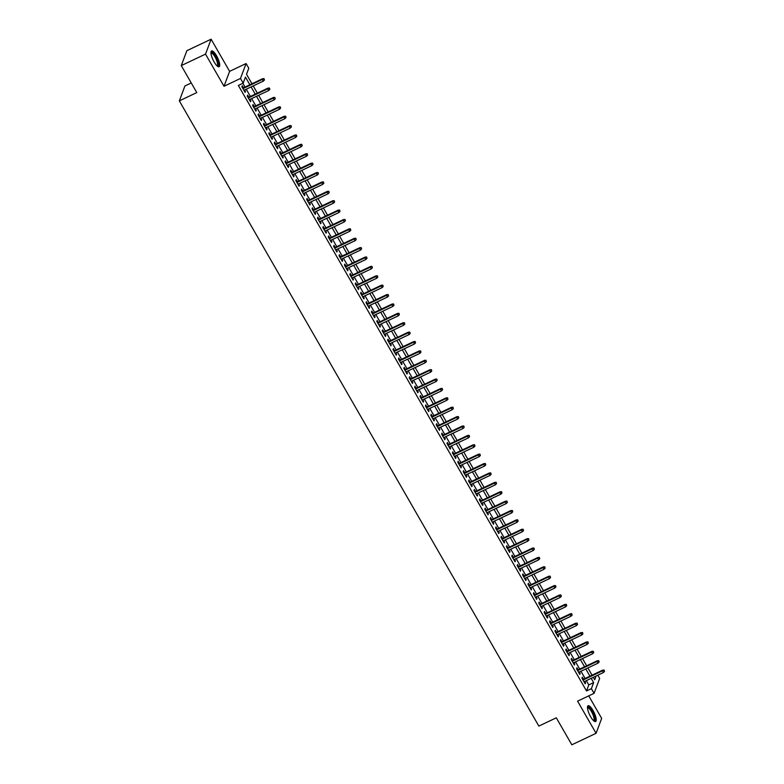 <?xml version="1.0" encoding="UTF-8"?>
<svg xmlns="http://www.w3.org/2000/svg" width="784" height="784" viewBox="0 0 784 784"><rect width="100%" height="100%" fill="white"/><g stroke="black" fill="none" stroke-linecap="round" stroke-linejoin="round"><path stroke-width="1.18" d="M593.027 710.5A8.742 2.499 64.6 0 0 588.108 705.747A8.742 2.499 64.6 0 0 590.675 716.792A8.742 2.499 64.6 0 0 595.595 721.545A8.742 2.499 64.6 0 0 593.027 710.5M216.511 55.713A8.742 2.499 64.6 0 0 211.592 50.96A8.742 2.499 64.6 0 0 214.15 62.005A8.742 2.499 64.6 0 0 219.079 66.758A8.742 2.499 64.6 0 0 216.511 55.713M597.81 675.2L599.672 678.425L594.076 693.34L591.371 688.646L593.645 682.599L591.185 678.336M191.247 82.957L184.926 85.956L179.33 100.871L538.843 726.082L556.307 717.811L571.82 744.8L596.075 733.305L601.671 718.399L588.725 695.878M179.33 100.871L196.794 92.59L181.271 65.601L186.866 50.695L211.112 39.2L205.516 54.116L224.008 86.269L240.492 78.449L246.088 63.543L248.793 68.237L246.519 74.274L251.968 83.761M224.008 86.269L229.604 71.354L211.112 39.2M229.604 71.354L246.088 63.543M181.271 65.601L205.516 54.116M583.512 679.218L582.326 677.16L581.953 678.17L585.187 683.805L585.57 682.795L584.756 681.384M578.122 669.84L576.936 667.772L576.554 668.781L579.797 674.416L580.17 673.407L579.356 671.996M572.722 660.451L571.536 658.384L571.154 659.393L574.398 665.028L574.77 664.019L573.957 662.607M567.322 651.063L566.136 648.995L565.754 650.005L568.998 655.64L569.37 654.63L568.567 653.219M561.922 641.675L560.736 639.607L560.364 640.616L563.598 646.251L563.98 645.242L563.167 643.831M556.522 632.286L555.337 630.218L554.964 631.228L558.198 636.863L558.58 635.853L557.767 634.442M551.132 622.898L549.947 620.83L549.564 621.839L552.798 627.474L553.181 626.465L552.367 625.054M545.733 613.509L544.547 611.451L544.165 612.451L547.408 618.086L547.781 617.077L546.967 615.665M540.333 604.121L539.147 602.063L538.765 603.063L542.009 608.698L542.381 607.688L541.577 606.277M534.933 594.733L533.747 592.675L533.365 593.684L536.609 599.309L536.991 598.3L536.178 596.889M529.533 585.344L528.347 583.286L527.975 584.296L531.209 589.921L531.591 588.921L530.778 587.5M524.133 575.956L522.948 573.898L522.575 574.907L525.809 580.532L526.191 579.533L525.378 578.122M518.743 566.567L517.558 564.509L517.175 565.519L520.409 571.144L520.792 570.144L519.978 568.733M513.344 557.179L512.158 555.121L511.776 556.13L515.019 561.765L515.392 560.756L514.578 559.345M507.944 547.8L506.758 545.733L506.376 546.742L509.62 552.377L509.992 551.368L509.188 549.956M502.544 538.412L501.358 536.344L500.976 537.354L504.22 542.989L504.602 541.979L503.789 540.568M497.144 529.024L495.958 526.956L495.586 527.965L498.82 533.6L499.202 532.591L498.389 531.18M491.744 519.635L490.559 517.567L490.186 518.577L493.42 524.212L493.802 523.202L492.989 521.791M486.354 510.247L485.169 508.179L484.786 509.188L488.02 514.823L488.403 513.814L487.589 512.403M480.955 500.858L479.769 498.791L479.387 499.8L482.63 505.435L483.003 504.426L482.189 503.014M475.555 491.47L474.369 489.412L473.987 490.412L477.231 496.047L477.603 495.037L476.799 493.626M470.155 482.082L468.969 480.024L468.587 481.023L471.831 486.658L472.213 485.649L471.4 484.238M464.755 472.693L463.569 470.635L463.197 471.645L466.431 477.27L466.813 476.26L466 474.849M459.355 463.305L458.17 461.247L457.797 462.256L461.031 467.881L461.413 466.882L460.6 465.471M453.965 453.916L452.78 451.858L452.397 452.868L455.631 458.493L456.014 457.493L455.2 456.082M448.566 444.528L447.38 442.47L446.998 443.479L450.241 449.114L450.614 448.105L449.8 446.694M443.166 435.14L441.98 433.082L441.598 434.091L444.842 439.726L445.214 438.717L444.41 437.305M437.766 425.761L436.58 423.693L436.208 424.703L439.442 430.338L439.824 429.328L439.011 427.917M432.366 416.373L431.18 414.305L430.808 415.314L434.042 420.949L434.424 419.94L433.611 418.529M426.966 406.984L425.781 404.916L425.408 405.926L428.642 411.561L429.024 410.551L428.211 409.14M421.576 397.596L420.391 395.528L420.008 396.537L423.252 402.172L423.625 401.163L422.811 399.752M416.177 388.207L414.991 386.14L414.609 387.149L417.852 392.784L418.225 391.775L417.411 390.363M410.777 378.819L409.591 376.751L409.209 377.761L412.453 383.396L412.825 382.386L412.021 380.975M405.377 369.431L404.191 367.373L403.819 368.372L407.053 374.007L407.435 372.998L406.622 371.587M399.977 360.042L398.791 357.984L398.419 358.984L401.653 364.619L402.035 363.609L401.222 362.198M394.577 350.654L393.392 348.596L393.019 349.605L396.253 355.23L396.635 354.221L395.822 352.81M389.187 341.265L388.002 339.207L387.619 340.217L390.863 345.842L391.236 344.842L390.422 343.431M383.788 331.877L382.602 329.819L382.22 330.828L385.463 336.454L385.836 335.454L385.022 334.043M378.388 322.489L377.202 320.431L376.82 321.44L380.064 327.075L380.436 326.066L379.632 324.654M372.988 313.11L371.802 311.042L371.43 312.052L374.664 317.687L375.046 316.677L374.233 315.266M367.588 303.722L366.402 301.654L366.03 302.663L369.264 308.298L369.646 307.289L368.833 305.878M362.198 294.333L361.003 292.265L360.63 293.275L363.864 298.91L364.246 297.9L363.433 296.489M356.798 284.945L355.613 282.877L355.23 283.886L358.474 289.521L358.847 288.512L358.033 287.101M351.399 275.556L350.213 273.489L349.831 274.498L353.074 280.133L353.447 279.124L352.643 277.712M345.999 266.168L344.813 264.1L344.431 265.11L347.675 270.745L348.047 269.735L347.243 268.324M340.599 256.78L339.413 254.722L339.041 255.721L342.275 261.356L342.657 260.347L341.844 258.936M335.199 247.391L334.013 245.333L333.641 246.333L336.875 251.968L337.257 250.958L336.444 249.547M329.809 238.003L328.623 235.945L328.241 236.944L331.475 242.579L331.857 241.57L331.044 240.159M324.409 228.614L323.224 226.556L322.841 227.566L326.085 233.191L326.458 232.191L325.644 230.77M319.01 219.226L317.824 217.168L317.442 218.177L320.685 223.803L321.058 222.803L320.254 221.392M313.61 209.838L312.424 207.78L312.042 208.789L315.286 214.414L315.668 213.415L314.854 212.003M308.21 200.449L307.024 198.391L306.652 199.401L309.886 205.036L310.268 204.026L309.455 202.615M302.81 191.071L301.624 189.003L301.252 190.012L304.486 195.647L304.868 194.638L304.055 193.227M297.42 181.682L296.234 179.614L295.852 180.624L299.086 186.259L299.468 185.249L298.655 183.838M292.02 172.294L290.835 170.226L290.452 171.235L293.696 176.87L294.069 175.861L293.255 174.45M286.621 162.905L285.435 160.838L285.053 161.847L288.296 167.482L288.669 166.473L287.865 165.061M281.221 153.517L280.035 151.449L279.653 152.459L282.897 158.094L283.279 157.084L282.465 155.673M275.821 144.129L274.635 142.061L274.263 143.07L277.497 148.705L277.879 147.696L277.066 146.285M270.421 134.74L269.235 132.682L268.863 133.682L272.097 139.317L272.479 138.307L271.666 136.896M265.031 125.352L263.845 123.294L263.463 124.293L266.697 129.928L267.079 128.919L266.266 127.508M259.631 115.963L258.446 113.905L258.063 114.915L261.307 120.54L261.68 119.531L260.866 118.119M254.232 106.575L253.046 104.517L252.664 105.526L255.907 111.152L256.28 110.152L255.476 108.741M248.832 97.187L247.646 95.129L247.264 96.138L250.508 101.763L250.89 100.764L250.076 99.352M249.861 84.75L245.461 77.097L243.197 83.143L238.346 85.446L586.52 690.949L588.794 684.902L586.334 680.63M585.099 678.474L580.944 671.241M579.699 669.085L575.544 661.853M574.3 659.697L570.144 652.474M568.9 650.308L564.745 643.086M563.5 640.92L559.345 633.697M558.11 631.532L553.945 624.309M552.71 622.153L548.555 614.921M547.31 612.765L543.155 605.532M541.911 603.376L537.755 596.144M536.511 593.988L532.356 586.755M531.111 584.599L526.956 577.367M525.721 575.211L521.556 567.979M520.321 565.823L516.166 558.59M514.921 556.434L510.766 549.202M509.522 547.046L505.366 539.813M504.122 537.657L499.967 530.435M498.722 528.269L494.567 521.046M493.332 518.881L489.167 511.658M487.932 509.492L483.777 502.27M482.532 500.114L478.377 492.881M477.133 490.725L472.977 483.493M471.733 481.337L467.578 474.104M466.333 471.948L462.178 464.716M460.943 462.56L456.778 455.328M455.543 453.172L451.388 445.939M450.143 443.783L445.988 436.551M444.744 434.395L440.588 427.162M439.344 425.006L435.189 417.774M433.954 415.618L429.789 408.395M428.554 406.23L424.399 399.007M423.154 396.841L418.999 389.619M417.754 387.453L413.599 380.23M412.355 378.074L408.199 370.842M406.955 368.686L402.8 361.453M401.565 359.297L397.4 352.065M396.165 349.909L392.01 342.677M390.765 340.521L386.61 333.288M385.365 331.132L381.21 323.9M379.966 321.744L375.81 314.511M374.566 312.355L370.411 305.123M369.176 302.967L365.011 295.744M363.776 293.579L359.621 286.356M358.376 284.19L354.221 276.968M352.976 274.802L348.821 267.579M347.577 265.413L343.421 258.191M342.177 256.035L338.022 248.802M336.787 246.646L332.622 239.414M331.387 237.258L327.232 230.026M325.987 227.87L321.832 220.637M320.587 218.481L316.432 211.249M315.188 209.093L311.032 201.86M309.788 199.704L305.633 192.472M304.398 190.316L300.233 183.084M298.998 180.928L294.843 173.705M293.598 171.539L289.443 164.317M288.198 162.151L284.043 154.928M282.799 152.762L278.643 145.54M277.399 143.384L273.244 136.151M272.009 133.995L267.844 126.763M266.609 124.607L262.454 117.375M261.209 115.219L257.054 107.986M255.809 105.83L251.654 98.598M250.41 96.442L246.254 89.209M245.01 87.053L242.864 83.31M243.432 87.798L242.246 85.74L241.874 86.75L245.108 92.385L245.49 91.375L244.677 89.964M594.076 693.34L577.583 701.161L596.075 733.305M586.52 690.949L591.371 688.646M243.197 83.143L240.492 78.449M593.292 677.337L594.703 679.777L596.124 675.994M253.212 85.917L257.368 93.149M258.612 95.305L262.767 102.528M264.012 104.693L268.167 111.916M269.402 114.082L273.567 121.304M274.802 123.47L278.957 130.693M280.202 132.849L284.357 140.081M285.601 142.237L289.757 149.47M291.001 151.626L295.156 158.858M296.401 161.014L300.556 168.246M301.791 170.402L305.956 177.635M307.191 179.791L311.346 187.023M312.591 189.179L316.746 196.412M317.99 198.568L322.146 205.8M323.39 207.956L327.545 215.188M328.79 217.344L332.945 224.567M334.18 226.733L338.345 233.955M339.58 236.121L343.735 243.344M344.98 245.51L349.135 252.732M350.379 254.888L354.535 262.121M355.779 264.277L359.934 271.509M361.179 273.665L365.334 280.897M366.569 283.053L370.734 290.286M371.969 292.442L376.124 299.674M377.369 301.83L381.524 309.063M382.768 311.219L386.924 318.451M388.168 320.607L392.323 327.839M393.568 329.995L397.723 337.218M398.958 339.384L403.123 346.606M404.358 348.772L408.513 355.995M409.758 358.161L413.913 365.383M415.157 367.549L419.313 374.772M420.557 376.928L424.712 384.16M425.957 386.316L430.112 393.548M431.347 395.704L435.512 402.937M436.747 405.093L440.902 412.325M442.147 414.481L446.302 421.714M447.546 423.87L451.702 431.102M452.946 433.258L457.101 440.49M458.346 442.646L462.501 449.879M463.736 452.035L467.901 459.257M469.136 461.423L473.291 468.646M474.536 470.812L478.691 478.034M479.935 480.2L484.091 487.423M485.335 489.579L489.49 496.811M490.725 498.967L494.89 506.199M496.125 508.355L500.28 515.588M501.525 517.744L505.68 524.976M506.925 527.132L511.08 534.365M512.324 536.521L516.48 543.753M517.724 545.909L521.879 553.141M523.114 555.297L527.279 562.53M528.514 564.686L532.669 571.918M533.914 574.074L538.069 581.297M539.314 583.463L543.469 590.685M544.713 592.851L548.869 600.074M550.113 602.239L554.268 609.462M555.503 611.618L559.668 618.85M560.903 621.006L565.058 628.239M566.303 630.395L570.458 637.627M571.703 639.783L575.858 647.016M577.102 649.172L581.258 656.404M582.502 658.56L586.657 665.792M587.892 667.948L592.057 675.181M589.95 676.18L585.785 668.948M584.55 666.792L580.395 659.56M579.151 657.404L574.995 650.171M573.751 648.015L569.596 640.783M568.351 638.627L564.196 631.394M562.951 629.238L558.796 622.006M557.561 619.85L553.396 612.618M552.161 610.462L548.006 603.229M546.762 601.073L542.606 593.841M541.362 591.685L537.207 584.462M535.962 582.296L531.807 575.074M530.562 572.908L526.407 565.685M525.172 563.52L521.007 556.297M519.772 554.141L515.617 546.909M514.373 544.753L510.217 537.52M508.973 535.364L504.818 528.132M503.573 525.976L499.418 518.743M498.183 516.587L494.018 509.355M492.783 507.199L488.628 499.967M487.383 497.811L483.228 490.578M481.984 488.422L477.828 481.19M476.584 479.034L472.429 471.811M471.184 469.645L467.029 462.423M465.794 460.257L461.629 453.034M460.394 450.869L456.239 443.646M454.994 441.48L450.839 434.258M449.595 432.102L445.439 424.869M444.195 422.713L440.04 415.481M438.795 413.325L434.64 406.092M433.405 403.936L429.24 396.704M428.005 394.548L423.85 387.316M422.605 385.16L418.45 377.927M417.206 375.771L413.05 368.539M411.806 366.383L407.651 359.15M406.406 356.994L402.251 349.772M401.016 347.606L396.851 340.383M395.616 338.218L391.461 330.995M390.216 328.829L386.061 321.607M384.817 319.451L380.661 312.218M379.417 310.062L375.262 302.83M374.017 300.674L369.862 293.441M368.627 291.285L364.462 284.053M363.227 281.897L359.072 274.665M357.827 272.509L353.672 265.276M352.428 263.12L348.272 255.888M347.028 253.732L342.873 246.499M341.628 244.343L337.473 237.111M336.238 234.955L332.073 227.732M330.838 225.567L326.683 218.344M325.438 216.178L321.283 208.956M320.039 206.79L315.883 199.567M314.639 197.411L310.484 190.179M309.239 188.023L305.084 180.79M303.849 178.634L299.684 171.402M298.449 169.246L294.294 162.014M293.049 159.858L288.894 152.625M287.65 150.469L283.494 143.237M282.25 141.081L278.095 133.848M276.86 131.692L272.695 124.46M271.46 122.304L267.305 115.081M266.06 112.916L261.905 105.693M260.66 103.527L256.505 96.305M255.261 94.139L251.105 86.916M588.794 684.902L593.645 682.599M244.735 91.728L245.49 91.375M250.135 101.116L250.89 100.764M255.535 110.505L256.28 110.152M260.925 119.893L261.68 119.531M266.325 129.282L267.079 128.919M271.725 138.67L272.479 138.307M277.124 148.058L277.879 147.696M282.524 157.447L283.279 157.084M287.924 166.825L288.669 166.473M293.314 176.214L294.069 175.861M298.714 185.602L299.468 185.249M304.114 194.991L304.868 194.638M309.513 204.379L310.268 204.026M314.913 213.767L315.668 213.415M320.313 223.156L321.058 222.803M325.703 232.544L326.458 232.191M331.103 241.933L331.857 241.57M336.503 251.321L337.257 250.958M341.902 260.709L342.657 260.347M347.302 270.098L348.047 269.735M352.702 279.476L353.447 279.124M358.092 288.865L358.847 288.512M363.492 298.253L364.246 297.9M368.892 307.642L369.646 307.289M374.291 317.03L375.046 316.677M379.691 326.418L380.436 326.066M385.091 335.807L385.836 335.454M390.481 345.195L391.236 344.842M395.881 354.584L396.635 354.221M401.281 363.972L402.035 363.609M406.68 373.36L407.435 372.998M412.08 382.749L412.825 382.386M417.47 392.137L418.225 391.775M422.87 401.516L423.625 401.163M428.27 410.904L429.024 410.551M433.67 420.293L434.424 419.94M439.069 429.681L439.824 429.328M444.469 439.069L445.214 438.717M449.859 448.458L450.614 448.105M455.259 457.846L456.014 457.493M460.659 467.235L461.413 466.882M466.059 476.623L466.813 476.26M471.458 486.011L472.213 485.649M476.858 495.4L477.603 495.037M482.248 504.788L483.003 504.426M487.648 514.177L488.403 513.814M493.048 523.555L493.802 523.202M498.448 532.944L499.202 532.591M503.847 542.332L504.602 541.979M509.247 551.72L509.992 551.368M514.637 561.109L515.392 560.756M520.037 570.497L520.792 570.144M525.437 579.886L526.191 579.533M530.837 589.274L531.591 588.921M536.236 598.662L536.991 598.3M541.636 608.051L542.381 607.688M547.026 617.439L547.781 617.077M552.426 626.828L553.181 626.465M557.826 636.216L558.58 635.853M563.226 645.595L563.98 645.242M568.625 654.983L569.37 654.63M574.025 664.371L574.77 664.019M579.415 673.76L580.17 673.407M584.815 683.148L585.57 682.795M263.894 79.047L264.433 79.988L264.051 78.645L262.356 79.429L263.326 81.124L243.922 90.317M242.952 88.631L262.356 79.429L262.63 78.704L242.677 88.161M264.051 78.645L262.63 78.704M263.326 81.124L264.433 79.988M210.965 52.783A7.566 2.166 -115.4 0 1 215.58 56.507A7.566 2.166 -115.4 0 1 217.276 66.091M216.972 65.827A6.997 2.009 64.6 0 0 217.07 65.787A6.997 2.009 64.6 0 0 215.022 56.938A6.997 2.009 64.6 0 0 211.072 53.136A6.997 2.009 64.6 0 0 210.984 53.185M218.579 66.816A8.683 2.489 64.6 0 0 215.727 56.105A8.683 2.489 64.6 0 0 211.229 51.313M587.481 707.57A7.566 2.166 -115.4 0 1 591.205 709.863A7.566 2.166 -115.4 0 1 594.742 718.144A7.566 2.166 -115.4 0 1 593.792 720.878M593.488 720.614A6.997 2.009 64.6 0 0 593.586 720.574A6.997 2.009 64.6 0 0 593.988 718.066A6.997 2.009 64.6 0 0 591.107 711.01A6.997 2.009 64.6 0 0 587.588 707.923A6.997 2.009 64.6 0 0 587.5 707.972M595.095 721.603A8.683 2.489 64.6 0 0 595.281 718.752A8.683 2.489 64.6 0 0 592.038 710.539A8.683 2.489 64.6 0 0 587.745 706.1M269.294 88.435L269.833 89.376L269.441 88.033L267.756 88.817L268.726 90.513L249.322 99.705M248.352 98.02L267.756 88.817L268.03 88.092L248.077 97.549M269.441 88.033L268.03 88.092M268.726 90.513L269.833 89.376M274.694 97.824L275.233 98.764L274.841 97.422L273.155 98.206L274.126 99.891L254.722 109.094M253.751 107.398L273.155 98.206L273.43 97.481L253.477 106.938M274.841 97.422L273.43 97.481M274.126 99.891L275.233 98.764M280.094 107.212L280.633 108.153L280.241 106.81L278.555 107.594L279.525 109.28L260.121 118.482M259.141 116.787L278.555 107.594L278.83 106.869L258.877 116.326M280.241 106.81L278.83 106.869M279.525 109.28L280.633 108.153M285.484 116.6L286.033 117.541L285.641 116.199L283.955 116.983L284.925 118.668L265.511 127.87M264.541 126.175L283.955 116.983L284.22 116.257L264.277 125.705M285.641 116.199L284.22 116.257M284.925 118.668L286.033 117.541M290.884 125.989L291.423 126.92L291.04 125.587L289.345 126.371L290.325 128.057L270.911 137.259M269.941 135.563L289.345 126.371L289.619 125.646L269.676 135.093M291.04 125.587L289.619 125.646M290.325 128.057L291.423 126.92M296.283 135.377L296.822 136.308L296.44 134.966L294.745 135.759L295.715 137.445L276.311 146.647M275.341 144.952L294.745 135.759L295.019 135.034L275.066 144.481M296.44 134.966L295.019 135.034M295.715 137.445L296.822 136.308M301.683 144.766L302.222 145.697L301.83 144.354L300.145 145.148L301.115 146.833L281.711 156.026M280.741 154.34L300.145 145.148L300.419 144.423L280.466 153.87M301.83 144.354L300.419 144.423M301.115 146.833L302.222 145.697M307.083 154.144L307.622 155.085L307.23 153.742L305.544 154.536L306.515 156.222L287.111 165.414M286.14 163.729L305.544 154.536L305.819 153.811L285.866 163.258M307.23 153.742L305.819 153.811M306.515 156.222L307.622 155.085M312.483 163.533L313.022 164.473L312.63 163.131L310.944 163.915L311.914 165.61L292.51 174.803M291.53 173.117L310.944 163.915L311.219 163.19L291.266 172.647M312.63 163.131L311.219 163.19M311.914 165.61L313.022 164.473M317.873 172.921L318.422 173.862L318.03 172.519L316.344 173.303L317.314 174.999L297.9 184.191M296.93 182.505L316.344 173.303L316.609 172.578L296.666 182.035M318.03 172.519L316.609 172.578M317.314 174.999L318.422 173.862M323.273 182.309L323.812 183.25L323.429 181.908L321.734 182.692L322.714 184.387L303.3 193.579M302.33 191.894L321.734 182.692L322.008 181.966L302.065 191.423M323.429 181.908L322.008 181.966M322.714 184.387L323.812 183.25M328.672 191.698L329.211 192.639L328.829 191.296L327.134 192.08L328.104 193.775L308.7 202.968M307.73 201.282L327.134 192.08L327.408 191.355L307.455 200.812M328.829 191.296L327.408 191.355M328.104 193.775L329.211 192.639M334.072 201.086L334.611 202.027L334.219 200.684L332.534 201.468L333.504 203.164L314.1 212.356M313.13 210.671L332.534 201.468L332.808 200.743L312.855 210.2M334.219 200.684L332.808 200.743M333.504 203.164L334.611 202.027M339.472 210.475L340.011 211.415L339.619 210.073L337.933 210.857L338.904 212.552L319.5 221.745M318.529 220.059L337.933 210.857L338.208 210.132L318.255 219.589M339.619 210.073L338.208 210.132M338.904 212.552L340.011 211.415M344.872 219.863L345.411 220.804L345.019 219.461L343.333 220.245L344.303 221.931L324.899 231.133M323.919 229.438L343.333 220.245L343.598 219.52L323.655 228.977M345.019 219.461L343.598 219.52M344.303 221.931L345.411 220.804M350.262 229.251L350.801 230.192L350.419 228.85L348.733 229.634L349.703 231.319L330.289 240.521M329.319 238.826L348.733 229.634L348.998 228.908L329.055 238.365M350.419 228.85L348.998 228.908M349.703 231.319L350.801 230.192M355.662 238.64L356.201 239.581L355.818 238.238L354.123 239.022L355.103 240.708L335.689 249.91M334.719 248.214L354.123 239.022L354.397 238.297L334.454 247.744M355.818 238.238L354.397 238.297M355.103 240.708L356.201 239.581M361.061 248.028L361.6 248.959L361.218 247.626L359.523 248.41L360.493 250.096L341.089 259.298M340.119 257.603L359.523 248.41L359.797 247.685L339.844 257.132M361.218 247.626L359.797 247.685M360.493 250.096L361.6 248.959M366.461 257.417L367 258.348L366.608 257.005L364.923 257.799L365.893 259.484L346.489 268.687M345.519 266.991L364.923 257.799L365.197 257.074L345.244 266.521M366.608 257.005L365.197 257.074M365.893 259.484L367 258.348M371.861 266.805L372.4 267.736L372.008 266.393L370.322 267.187L371.293 268.873L351.889 278.065M350.918 276.38L370.322 267.187L370.597 266.462L350.644 275.909M372.008 266.393L370.597 266.462M371.293 268.873L372.4 267.736M377.261 276.184L377.8 277.124L377.408 275.782L375.722 276.576L376.692 278.261L357.288 287.454M356.308 285.768L375.722 276.576L375.987 275.85L356.044 285.298M377.408 275.782L375.987 275.85M376.692 278.261L377.8 277.124M382.651 285.572L383.19 286.513L382.808 285.17L381.122 285.954L382.092 287.65L362.678 296.842M361.708 295.156L381.122 285.954L381.387 285.229L361.444 294.686M382.808 285.17L381.387 285.229M382.092 287.65L383.19 286.513M388.051 294.96L388.59 295.901L388.207 294.559L386.512 295.343L387.482 297.038L368.078 306.23M367.108 304.545L386.512 295.343L386.786 294.617L366.843 304.074M388.207 294.559L386.786 294.617M387.482 297.038L388.59 295.901M393.45 304.349L393.989 305.29L393.597 303.947L391.912 304.731L392.882 306.426L373.478 315.619M372.508 313.933L391.912 304.731L392.186 304.006L372.233 313.463M393.597 303.947L392.186 304.006M392.882 306.426L393.989 305.29M398.85 313.737L399.389 314.678L398.997 313.335L397.312 314.119L398.282 315.815L378.878 325.007M377.908 323.322L397.312 314.119L397.586 313.394L377.633 322.851M398.997 313.335L397.586 313.394M398.282 315.815L399.389 314.678M404.25 323.126L404.789 324.066L404.397 322.724L402.711 323.508L403.682 325.203L384.278 334.396M383.307 332.71L402.711 323.508L402.986 322.783L383.033 332.24M404.397 322.724L402.986 322.783M403.682 325.203L404.789 324.066M409.65 332.514L410.189 333.455L409.797 332.112L408.111 332.896L409.081 334.582L389.677 343.784M388.697 342.089L408.111 332.896L408.376 332.171L388.433 341.628M409.797 332.112L408.376 332.171M409.081 334.582L410.189 333.455M415.04 341.902L415.579 342.843L415.197 341.501L413.501 342.285L414.481 343.97L395.067 353.172M394.097 351.477L413.501 342.285L413.776 341.559L393.833 351.016M415.197 341.501L413.776 341.559M414.481 343.97L415.579 342.843M420.44 351.291L420.979 352.232L420.596 350.889L418.901 351.673L419.871 353.359L400.467 362.561M399.497 360.865L418.901 351.673L419.175 350.948L399.232 360.395M420.596 350.889L419.175 350.948M419.871 353.359L420.979 352.232M425.839 360.679L426.378 361.62L425.986 360.277L424.301 361.061L425.271 362.747L405.867 371.949M404.897 370.254L424.301 361.061L424.575 360.336L404.622 369.783M425.986 360.277L424.575 360.336M425.271 362.747L426.378 361.62M431.239 370.068L431.778 370.999L431.386 369.666L429.701 370.45L430.671 372.135L411.267 381.338M410.297 379.642L429.701 370.45L429.975 369.725L410.022 379.172M431.386 369.666L429.975 369.725M430.671 372.135L431.778 370.999M436.639 379.456L437.178 380.387L436.786 379.044L435.1 379.838L436.071 381.524L416.667 390.726M415.696 389.031L435.1 379.838L435.375 379.113L415.422 388.56M436.786 379.044L435.375 379.113M436.071 381.524L437.178 380.387M442.039 388.835L442.578 389.775L442.186 388.433L440.5 389.227L441.47 390.912L422.066 400.105M421.086 398.419L440.5 389.227L440.765 388.501L420.822 397.949M442.186 388.433L440.765 388.501M441.47 390.912L442.578 389.775M447.429 398.223L447.968 399.164L447.586 397.821L445.89 398.615L446.87 400.301L427.456 409.493M426.486 407.807L445.89 398.615L446.165 397.88L426.222 407.337M447.586 397.821L446.165 397.88M446.87 400.301L447.968 399.164M452.829 407.611L453.368 408.552L452.985 407.21L451.29 407.994L452.26 409.689L432.856 418.881M431.886 417.196L451.29 407.994L451.564 407.268L431.621 416.725M452.985 407.21L451.564 407.268M452.26 409.689L453.368 408.552M458.228 417L458.767 417.941L458.375 416.598L456.69 417.382L457.66 419.077L438.256 428.27M437.286 426.584L456.69 417.382L456.964 416.657L437.011 426.114M458.375 416.598L456.964 416.657M457.66 419.077L458.767 417.941M463.628 426.388L464.167 427.329L463.775 425.986L462.09 426.77L463.06 428.466L443.656 437.658M442.686 435.973L462.09 426.77L462.364 426.045L442.411 435.502M463.775 425.986L462.364 426.045M463.06 428.466L464.167 427.329M469.028 435.777L469.567 436.717L469.175 435.375L467.489 436.159L468.46 437.854L449.056 447.047M448.076 445.361L467.489 436.159L467.764 435.434L447.811 444.891M469.175 435.375L467.764 435.434M468.46 437.854L469.567 436.717M474.418 445.165L474.967 446.106L474.575 444.763L472.889 445.547L473.859 447.243L454.446 456.435M453.475 454.749L472.889 445.547L473.154 444.822L453.211 454.279M474.575 444.763L473.154 444.822M473.859 447.243L474.967 446.106M479.818 454.553L480.357 455.494L479.975 454.152L478.279 454.936L479.259 456.621L459.845 465.823M458.875 464.128L478.279 454.936L478.554 454.21L458.611 463.667M479.975 454.152L478.554 454.21M479.259 456.621L480.357 455.494M485.218 463.942L485.757 464.883L485.374 463.54L483.679 464.324L484.649 466.01L465.245 475.212M464.275 473.516L483.679 464.324L483.953 463.599L464.001 473.056M485.374 463.54L483.953 463.599M484.649 466.01L485.757 464.883M490.617 473.33L491.156 474.271L490.764 472.928L489.079 473.712L490.049 475.398L470.645 484.6M469.675 482.905L489.079 473.712L489.353 472.987L469.4 482.434M490.764 472.928L489.353 472.987M490.049 475.398L491.156 474.271M496.017 482.719L496.556 483.65L496.164 482.317L494.479 483.101L495.449 484.786L476.045 493.989M475.075 492.293L494.479 483.101L494.753 482.376L474.8 491.823M496.164 482.317L494.753 482.376M495.449 484.786L496.556 483.65M501.417 492.107L501.956 493.038L501.564 491.695L499.878 492.489L500.849 494.175L481.445 503.377M480.465 501.682L499.878 492.489L500.153 491.764L480.2 501.211M501.564 491.695L500.153 491.764M500.849 494.175L501.956 493.038M506.807 501.495L507.356 502.426L506.964 501.084L505.278 501.878L506.248 503.563L486.835 512.765M485.864 511.07L505.278 501.878L505.543 501.152L485.6 510.6M506.964 501.084L505.543 501.152M506.248 503.563L507.356 502.426M512.207 510.874L512.746 511.815L512.364 510.472L510.668 511.266L511.648 512.952L492.234 522.144M491.264 520.458L510.668 511.266L510.943 510.541L491 519.988M512.364 510.472L510.943 510.541M511.648 512.952L512.746 511.815M517.607 520.262L518.146 521.203L517.763 519.861L516.068 520.645L517.038 522.34L497.634 531.532M496.664 529.847L516.068 520.645L516.342 519.919L496.39 529.376M517.763 519.861L516.342 519.919M517.038 522.34L518.146 521.203M523.006 529.651L523.545 530.592L523.153 529.249L521.468 530.033L522.438 531.728L503.034 540.921M502.064 539.235L521.468 530.033L521.742 529.308L501.789 538.765M523.153 529.249L521.742 529.308M522.438 531.728L523.545 530.592M528.406 539.039L528.945 539.98L528.553 538.637L526.868 539.421L527.838 541.117L508.434 550.309M507.464 548.624L526.868 539.421L527.142 538.696L507.189 548.153M528.553 538.637L527.142 538.696M527.838 541.117L528.945 539.98M533.806 548.428L534.345 549.368L533.953 548.026L532.267 548.81L533.238 550.505L513.834 559.698M512.854 558.012L532.267 548.81L532.542 548.085L512.589 557.542M533.953 548.026L532.542 548.085M533.238 550.505L534.345 549.368M539.196 557.816L539.745 558.757L539.353 557.414L537.667 558.198L538.637 559.894L519.224 569.086M518.253 567.4L537.667 558.198L537.932 557.473L517.989 566.93M539.353 557.414L537.932 557.473M538.637 559.894L539.745 558.757M544.596 567.204L545.135 568.145L544.753 566.803L543.057 567.587L544.037 569.282L524.623 578.474M523.653 576.789L543.057 567.587L543.332 566.861L523.389 576.318M544.753 566.803L543.332 566.861M544.037 569.282L545.135 568.145M549.996 576.593L550.535 577.534L550.152 576.191L548.457 576.975L549.427 578.661L530.023 587.863M529.053 586.167L548.457 576.975L548.731 576.25L528.779 585.707M550.152 576.191L548.731 576.25M549.427 578.661L550.535 577.534M555.395 585.981L555.934 586.922L555.542 585.579L553.857 586.363L554.827 588.049L535.423 597.251M534.453 595.556L553.857 586.363L554.131 585.638L534.178 595.095M555.542 585.579L554.131 585.638M554.827 588.049L555.934 586.922M560.795 595.37L561.334 596.31L560.942 594.968L559.257 595.752L560.227 597.437L540.823 606.64M539.853 604.944L559.257 595.752L559.531 595.027L539.578 604.474M560.942 594.968L559.531 595.027M560.227 597.437L561.334 596.31M566.195 604.758L566.734 605.689L566.342 604.356L564.656 605.14L565.627 606.826L546.223 616.028M545.243 614.333L564.656 605.14L564.921 604.415L544.978 613.862M566.342 604.356L564.921 604.415M565.627 606.826L566.734 605.689M571.585 614.146L572.124 615.077L571.742 613.735L570.056 614.529L571.026 616.214L551.613 625.416M550.642 623.721L570.056 614.529L570.321 613.803L550.378 623.251M571.742 613.735L570.321 613.803M571.026 616.214L572.124 615.077M576.985 623.535L577.524 624.466L577.142 623.123L575.446 623.917L576.426 625.603L557.012 634.795M556.042 633.109L575.446 623.917L575.721 623.192L555.778 632.639M577.142 623.123L575.721 623.192M576.426 625.603L577.524 624.466M582.385 632.913L582.924 633.854L582.532 632.512L580.846 633.305L581.816 634.991L562.412 644.183M561.442 642.498L580.846 633.305L581.12 632.58L561.168 642.027M582.532 632.512L581.12 632.58M581.816 634.991L582.924 633.854M587.784 642.302L588.323 643.243L587.931 641.9L586.246 642.684L587.216 644.379L567.812 653.572M566.842 651.886L586.246 642.684L586.52 641.959L566.567 651.416M587.931 641.9L586.52 641.959M587.216 644.379L588.323 643.243M593.184 651.69L593.723 652.631L593.331 651.288L591.646 652.072L592.616 653.768L573.212 662.96M572.242 661.275L591.646 652.072L591.92 651.347L571.967 660.804M593.331 651.288L591.92 651.347M592.616 653.768L593.723 652.631M598.584 661.079L599.123 662.019L598.731 660.677L597.045 661.461L598.016 663.156L578.612 672.349M577.632 670.663L597.045 661.461L597.31 660.736L577.367 670.193M598.731 660.677L597.31 660.736M598.016 663.156L599.123 662.019M603.974 670.467L604.513 671.408L604.131 670.065L602.445 670.849L603.415 672.545L584.002 681.737M583.031 680.051L602.445 670.849L602.71 670.124L582.767 679.581M604.131 670.065L602.71 670.124M603.415 672.545L604.513 671.408"/></g></svg>
